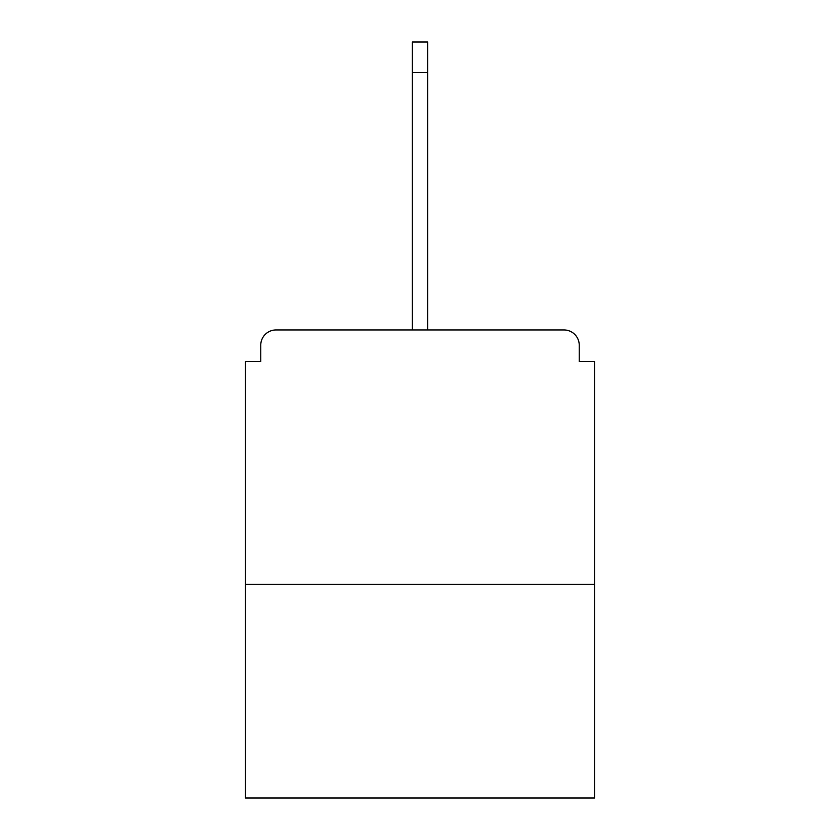 <?xml version="1.0" encoding="UTF-8"?>
<svg xmlns="http://www.w3.org/2000/svg" width="840" height="840" viewBox="0 0 840 840"><rect width="100%" height="100%" fill="white"/><g stroke="black" fill="none" stroke-linecap="round" stroke-linejoin="round"><path stroke-width="1.26" d="M579.243 361.494L579.243 345.219L579.243 361.494L594.5 361.494L594.5 798L245.501 798L245.501 361.494L260.757 361.494L260.757 345.219L260.757 361.494M594.5 584.325L245.501 584.325M579.243 345.219A15.267 15.267 0 0 0 563.976 329.952L276.024 329.952A15.267 15.267 0 0 0 260.757 345.219M563.976 329.952L499.37 329.952M340.631 329.952L276.024 329.952M412.367 72.523L412.367 42L427.634 42L427.634 72.523L412.367 72.523L412.367 329.952M427.634 72.523L427.634 329.952"/></g></svg>

